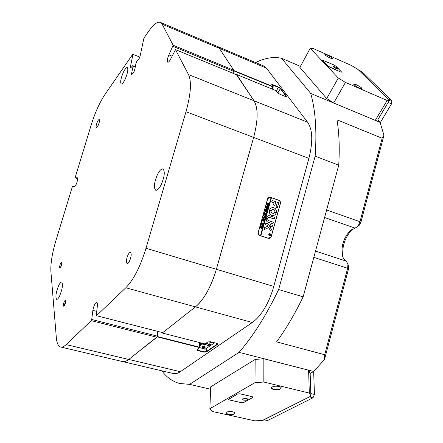 <?xml version="1.0" encoding="UTF-8"?>
<svg xmlns="http://www.w3.org/2000/svg" width="443" height="443" viewBox="0 0 443 443"><rect width="100%" height="100%" fill="white"/><g stroke="black" fill="none" stroke-linecap="round" stroke-linejoin="round"><path stroke-width="0.66" d="M162.199 332.516L162.271 333.025L195.441 306.877C199.444 303.693 203.343 298.743 207.125 292.037C210.89 285.248 213.975 277.661 216.367 269.278L253.651 137.396C258.153 120.286 258.263 108.075 253.994 100.766L236.396 74.662M188.513 74.574L253.994 100.766C258.263 108.075 258.153 120.286 253.651 137.396L185.982 111.736C190.878 94.054 191.719 81.667 188.513 74.574L175.461 49.644L236.844 74.845L253.994 100.766L307.586 122.196C312.658 129.661 313.096 141.71 308.909 158.356L273.763 286.411C271.504 294.545 268.441 301.871 264.582 308.389C260.7 314.823 256.608 319.525 252.3 322.498L195.441 306.877L162.742 332.654L96.485 315.693L96.242 315.183L97.377 306.013C97.598 303.937 97.394 302.746 96.757 302.453C95.09 302.929 93.8 305.576 92.875 310.388L91.723 319.492L157.365 336.126L156.916 337.245L128.741 359.456L157.509 336.547L199.389 347.151L199.837 347.456L199.516 347.799M358.564 225.061L359.993 221.733L382.143 138.244L337.007 119.815C339.172 133.061 339.748 148.178 338.734 165.161L303.156 296.827C294.933 313.816 286.073 328.833 276.587 341.874L324.702 354.743L347.644 268.27L347.949 264.106L346.243 261.126C344.067 259.914 342.683 257.538 342.09 253.994C341.359 244.979 344.061 237.249 350.203 230.803L356.992 226.982L358.564 225.061M122.224 361.494C124.145 362.02 126.316 361.338 128.741 359.456C126.316 361.338 124.145 362.02 122.224 361.494L60.829 347.041M157.907 331.414L157.509 336.547M233.998 70.941L234.054 70.625L273.193 86.656L273.287 87.016L233.998 70.941L232.846 73.206M234.054 70.625L219.257 48.27L217.164 46.36L219.257 48.27L233.815 70.265L232.697 73.145M263.574 65.935L266.442 68.15L162.149 24.21L173.158 45.247L233.815 70.265M307.586 122.196L266.442 68.15M77.387 177.809L77.309 177.765C77.929 178.723 77.553 180.921 76.185 184.36L74.502 186.592L72.558 186.614L72.176 187.289L56.012 240.267C52.174 253.136 50.474 263.607 50.912 271.664L56.316 337.5C56.787 343.015 58.188 346.171 60.525 346.969C62.103 347.412 63.969 346.625 66.129 344.593L180.334 371.699L252.3 322.498M180.334 371.699C177.709 373.466 175.306 374.058 173.119 373.477L122.589 361.577M348.491 266.088L348.536 268.873L324.531 359.395L313.733 371.483L239.054 352.368L189.587 384.369L179.47 383.461C172.853 381.6 167.216 377.707 162.548 371.777L162.348 370.941M239.054 352.368C253.163 336.121 266.365 315.178 278.641 289.534L303.156 296.827M300.415 66.384L281.543 58.26L310.698 93.412C315.449 109.831 316.933 130.746 315.15 156.157L278.641 289.534M281.543 58.26C273.359 56.56 264.715 58 255.611 62.579M268.884 238.522L259.244 235.388L258.081 232.918L267.688 198.409L269.422 197.008L279.433 200.419L280.569 202.883L271.088 237.166L268.884 238.522M313.733 371.483L310.161 373.416L310.886 396.136L309.319 393.074L263.834 382.032L254.991 382.658L209.877 408.684L212.169 411.447L254.98 420.85L262.876 420.385L310.886 396.136M189.587 384.369L210.613 389.236M310.698 93.412L380.044 122.357L383.959 135.281L360.807 222.591L358.924 225.509M389.508 100.196L358.005 69.468L351.648 65.592L313.09 48.464L310.227 48.27L299.867 67.391L326.701 98.562L338.302 78.007L345.429 82.415L387.149 100.461L389.508 100.196L377.735 119.909L380.044 122.357M162.271 333.025L204.45 343.812L205.275 343.746L207.795 341.968L210.525 341.741L216.633 343.314L217.408 343.657L217.391 344.438L206.521 351.914L203.863 352.13L197.86 350.623L196.98 349.599L199.5 347.816L199.25 347.478L157.376 336.885M273.298 86.983L271.72 84.591L272.882 84.718L278.437 87.016L280.557 88.378L286.754 96.552L286.726 96.873L285.685 96.624L280.009 94.298L277.822 92.892L275.751 90.555L236.601 74.474M324.531 359.395L324.702 354.743M382.143 138.244L383.959 135.281M315.15 156.157L338.734 165.161M352.312 229.225C345.108 236.955 341.952 246.125 342.843 256.73L342.899 257.045M286.505 96.867L280.236 88.506L278.387 87.321L271.852 84.834M197.196 349.438L197.993 350.297L203.996 351.803L206.305 351.615L217.175 344.139L217.33 343.602M269.255 197.013L270.175 197.296M260.478 235.693L259.67 235.427C258.485 234.895 258.025 233.915 258.286 232.492L267.644 198.885L269.704 197.218L271.072 197.606L260.434 235.687L260.838 235.82L271.426 197.744L271.066 197.617L271.459 197.744M279.433 200.419L280.026 201.161M270.407 237.874L269.034 238.561M269.848 233.671L269.82 233.666C268.585 234.142 268.458 234.851 269.422 235.787L269.615 235.831M269.466 235.792L269.643 235.831C270.878 235.36 271.011 234.652 270.042 233.71L269.865 233.671C268.63 234.148 268.502 234.856 269.466 235.792M270.069 233.616L269.87 233.577C268.536 234.092 268.392 234.862 269.444 235.886L269.632 235.925C270.972 235.41 271.122 234.64 270.069 233.616M269.604 235.925C270.933 235.399 271.072 234.629 270.025 233.616L269.853 233.577M264.05 229.646L268.702 227.602L270.789 231.18L271.398 229.457L268.48 224.058L265.828 223.062L265.396 224.701L267.334 225.343L267.871 226.157L264.659 227.586L264.05 229.646L268.702 227.602M270.789 231.18L271.304 229.059L268.436 224.053L265.85 223.067M271.803 215.414L272.622 215.575C274.295 215.569 275.474 214.7 276.166 212.978L274.843 212.396L272.733 213.88L272.257 213.786L270.789 211.012L269.416 210.674C269.111 212.972 269.909 214.55 271.803 215.414M272.6 215.575C274.261 215.558 275.435 214.689 276.122 212.972L274.865 212.402M272.689 213.875L272.212 213.781L270.745 211.012L269.543 210.591M264.51 219.075L264.493 219.612L263.452 218.931L262.854 217.812L263.474 217.142L265.13 217.314L264.881 218.222L263.419 217.441L262.932 217.851L263.48 218.776L264.51 219.075M263.768 221.162L263.369 220.287L261.902 221.328L262.178 220.337L263.341 219.955L262.289 219.933L262.544 219.025L262.81 219.446L264.477 219.673L264.222 220.581L263.375 219.966L264.122 220.93L263.906 221.721L263.768 221.162M261.752 221.771L262.073 221.882L261.752 221.771M263.164 222.774L263.563 222.94L263.07 224.728L262.649 224.623L263.197 223.942L261.259 223.632L261.514 222.724L263.28 223.643L263.164 222.774M262.051 224.623L262.688 225.221L262.732 226.03L261.464 226.75L260.755 225.349L261.78 224.568L262.688 225.221M261.387 228.71L261.193 227.486L260.191 227.486L260.44 226.578L261.946 227.403L262.378 227.215L261.387 228.71M264.803 214.722L265.446 215.32L265.49 216.134L264.222 216.843L263.513 215.436L264.51 214.661L265.446 215.32M265.435 214.539L266.044 213.72L265.213 213.437L265.279 214.251L264.665 214.047L265.135 213.41L264.111 213.393L264.366 212.49L264.626 212.911L266.293 213.144L265.855 214.711L265.462 214.539M264.454 212.059L264.776 212.164L264.454 212.059M266.647 211.643L266.47 212.286L264.831 210.702L266.127 210.552L265.124 209.644L267.295 209.323L267.123 210.143L265.545 209.927L266.376 210.536L267.079 210.314L266.841 211.156L265.291 210.907L266.703 211.66M267.5 208.592L267.317 209.234L265.684 207.651L266.979 207.501L265.938 206.726L268.198 206.294L267.971 207.097L266.393 206.881L267.223 207.49L267.926 207.269L267.694 208.105L266.138 207.856L267.55 208.614M268.181 206.189L268.397 205.569L268.165 206.189L266.531 204.6L267.827 204.456L266.824 203.547L269.045 203.248L268.818 204.051L267.24 203.83L268.07 204.444L268.774 204.223L268.541 205.059L266.991 204.81L268.397 205.569M260.838 235.82L271.47 197.744L279.012 200.374C280.175 200.928 280.624 201.903 280.369 203.304L271.133 236.684L268.713 238.356M260.883 235.82L268.884 238.384M275.945 207.374L277.373 207.867L278.664 203.204L278.392 202.623L277.335 202.373L275.945 207.374M274.056 202.894L273.514 204.854L274.843 205.43L275.839 201.731L272.107 200.441L271.686 202.069L274.056 202.894M267.683 218.305L268.967 217.314L274.306 218.953L274.627 217.402L269.145 215.63C267.777 215.675 266.919 216.45 266.575 217.95L267.578 218.388L268.923 217.308M274.87 212.003L276.305 212.468C276.576 209.683 275.491 208.049 273.049 207.568C271.404 207.595 270.241 208.465 269.554 210.165L270.894 210.746L272.982 209.268C274.344 209.528 274.976 210.436 274.87 212.003M272.517 225.404L270.391 224.579L269.959 226.212L272.124 226.816L272.517 225.404L270.413 224.584M268.375 220.536L267.478 218.654L266.448 218.41C265.933 220.182 266.42 221.434 267.921 222.17L272.855 223.82L273.37 222.331L268.331 220.536L267.434 218.654L266.57 218.349M269.305 234.967L269.77 234.458L269.194 234.458L269.338 233.932L270.457 234.297L270.33 234.768L269.953 235.222L269.715 234.801L269.001 235.15M258.119 234.253L259.371 235.394L268.574 238.345M269.538 197.224L267.976 197.783M272.849 223.82L273.259 222.187L268.331 220.536M271.996 226.894L272.473 225.404M270.872 210.746L272.982 209.268M276.183 212.557L276.26 212.468C276.532 209.689 275.452 208.055 273.021 207.568M274.178 219.03L274.582 217.402L269.128 215.63M274.821 205.425L275.795 201.731L272.135 200.446M277.252 207.944L278.619 203.204L278.348 202.617L277.412 202.296M269.327 234.109L270.274 234.425M270.385 234.391L269.931 235.216M269.261 234.962L269.715 234.801M269.903 234.989L270.28 234.624L269.815 234.469L269.981 235.006M269.754 234.519L269.948 234.995M260.456 226.888L262.09 227.442M262.334 227.209L261.464 228.726M261.425 228.333L262.101 227.785L261.27 227.514L261.569 228.361M261.121 227.768L261.47 228.339M262.649 225.216L262.732 226.03M262.693 226.03L261.675 226.794M261.569 224.911L260.794 225.365L261.885 226.456M262.334 226.395L262.599 225.443L261.16 224.972L260.838 225.371L261.525 226.373L262.334 226.395M263.159 222.79L263.563 222.94M263.524 222.94L263.026 224.717M261.525 223.034L263.28 223.643M262.422 220.874L263.369 220.287M262.378 220.874L261.918 221.334M262.549 219.329L264.222 219.905M264.432 219.667L264.183 220.564M263.845 221.007L263.375 219.966M264.078 220.93L263.862 221.71M264.659 218.853L264.449 219.595M263.507 217.142L264.698 217.496M265.086 217.308L264.836 218.205M263.397 217.441L262.932 217.851M262.887 217.851L263.435 218.776L264.421 219.08M265.401 215.32L265.49 216.134M265.446 216.129L264.465 216.893M264.238 216.461L265.086 216.494L265.418 216.073L265.351 215.542L264.316 215.005L263.552 215.459L264.704 216.555M263.552 215.459L264.283 216.466M263.873 215.065L263.596 215.464M264.272 214.999L263.917 215.065M265.102 213.831L265.213 213.437M265.058 213.831L265.296 214.19M264.371 212.795L266.021 213.371M265.811 214.7L266.293 213.144M266.658 211.66L266.487 212.286M267.085 210.126L267.351 209.34M266.708 209.855L265.545 209.927M265.501 209.927L266.376 210.536M267.035 210.314L266.802 211.139M266.586 210.846L265.291 210.907M265.246 210.907L266.42 211.837M267.506 208.609L267.334 209.24M268.153 206.294L267.932 207.08M267.555 206.809L266.393 206.881M266.348 206.875L267.223 207.49M267.65 208.094L267.926 207.269M267.4 207.795L266.138 207.856M266.099 207.856L267.267 208.791M269.001 203.248L268.779 204.035M268.403 203.763L267.24 203.83M267.201 203.83L268.07 204.444M268.729 204.223L268.497 205.048M268.264 204.749L266.991 204.81M266.946 204.804L268.115 205.746M205.126 347.351L205.347 346.98C204.605 346.182 203.481 346.038 201.975 346.548L201.759 346.919C202.495 347.716 203.619 347.86 205.126 347.351M214.65 342.804L205.336 349.034M203.293 343.513L199.909 345.905M203.658 344.892L204.738 344.837L204.223 344.444L205.015 344.643L204.516 345.097L203.431 345.003L203.702 344.61L203.658 344.887M204.788 344.078L206.316 344.211L204.71 344.405L205.535 344.759L204.317 344.355L204.744 343.851M205.779 343.967L206.061 344.023M205.53 343.563L205.497 343.851L206.516 343.967L206.538 343.58L206.61 343.879M205.574 343.624L206.056 343.812M206.056 343.696L206.499 343.746M206.56 342.843L207.424 343.203M209.024 344.039L210.746 344.305L209.273 344.377L209.81 344.959L208.52 344.626L209.805 344.765L209.007 344.289L209.207 344.05M209.207 344.15L209.489 343.984M209.495 343.834L210.746 344.305M209.727 344.405L210.01 344.82M208.288 344.787L208.52 344.394L209.439 345.235L207.75 345.169L208.448 345.086L208.531 344.388L208.852 344.427M209.157 341.691L209.157 341.691C209.777 342.467 210.879 342.649 212.468 342.24M208.072 345.053L208.548 344.787M208.769 344.599L209.439 345.235M207.568 345.341L208.066 344.981M208.503 345.833L206.981 345.701L207.479 345.341M207.474 345.357L207.756 344.947M207.839 345.152L209.018 345.274L208.653 345.667M199.959 344.87L202.246 343.247M202.329 346.376L204.821 346.481M208.769 344.914L208.515 345.091L209.151 345.141L208.769 344.914M207.739 344.942L208.022 345.573L208.985 345.263M207.324 345.568L207.917 345.579L207.645 345.335M206.981 345.701L207.291 345.252M206.216 343.081L207.379 343.48L206.017 343.22M206.089 343.181L207.33 343.469L206.145 343.131M206.527 343.823L205.264 343.751M204.317 344.355L205.84 344.272L205.065 344.073M203.431 345.003L203.664 344.604M327.299 55.076C325.766 54.411 324.957 54.229 324.88 54.533C325.406 55.43 327.189 56.61 330.223 58.072L332.494 58.747C332.643 58.083 330.91 56.859 327.299 55.076M332.505 58.742L332.571 58.709C332.355 57.911 330.594 56.71 327.299 55.104L324.891 54.605M356.166 84.635C354.577 83.965 353.747 83.805 353.669 84.159C354.284 85.239 356.272 86.584 359.638 88.19L361.931 88.838C362.147 88.035 360.225 86.634 356.166 84.635M361.948 88.833L362.042 88.783C361.804 87.819 359.843 86.446 356.161 84.657L353.686 84.248M345.429 82.415L333.712 102.992L375.287 120.352L387.149 100.461M310.227 48.27L338.302 78.007M340.911 72.126L341.691 72.12L335.927 66.179L334.028 65.016L322.172 59.966L327.831 66.051L340.911 72.126M333.712 102.992L326.701 98.562M361.815 71.567L391.845 100.666L391.534 103.856L388.19 102.411L377.735 119.909L375.287 120.352M279.046 386.501C275.707 385.919 273.215 386.207 271.576 387.37C270.95 388.229 271.631 388.926 273.619 389.469C279.156 390.034 281.56 389.292 280.818 387.237L279.046 386.501M271.692 387.26L271.349 388.029L273.63 389.441C277.999 390.05 280.552 389.535 281.288 387.891L280.94 387.332M232.835 411.807C229.762 411.303 227.519 411.53 226.113 412.494C225.57 413.241 226.268 413.856 228.206 414.343C233.096 414.858 235.277 414.271 234.751 412.583L232.835 411.807M226.129 412.477L225.93 413.003L228.217 414.316C232.138 414.847 234.43 414.443 235.095 413.097L234.845 412.666M309.319 393.074L308.61 370.21L263.845 358.758L263.834 382.032M254.991 382.658L255.151 359.428L210.702 386.844L209.877 408.684M241.324 402.693L243.689 402.537L252.787 397.498L253.047 397.149L252.205 396.646L239.968 393.794L237.542 393.954L228.378 399.42L229.241 399.935L241.324 402.654M255.151 359.428L263.845 358.758M308.61 370.21L310.161 373.416L310.803 393.572L314.447 394.458L313.007 397.781L267.655 420.496L263.934 419.853M391.534 103.856L380.194 122.772M313.655 371.522L314.447 394.458M263.685 419.798L309.364 396.9L313.007 397.781M391.845 100.666L388.5 99.215L358.708 70.193M246.458 398.484L242.304 398.938L243.539 400.112C246.607 400.433 247.953 400.046 247.576 398.944L246.458 398.484M243.877 398.368L246.136 398.418M251.934 396.618L240.15 393.871L237.487 394.054L228.56 399.398L229.507 399.963L241.142 402.615L243.744 402.449L252.576 397.559L252.859 397.172L251.934 396.579M334.958 66.899L333.485 66.588C333.817 67.17 334.919 67.906 336.796 68.803L338.164 69.202C338.28 68.776 337.206 68.006 334.958 66.899M333.856 64.955L322.31 60.06L327.814 65.996L329.957 67.314L340.673 72.004L341.536 72.004L335.944 66.24L333.856 64.955M64.362 301.212C63.238 304.142 63.061 305.836 63.825 306.296L64.75 305.077C65.68 302.829 65.963 301.168 65.608 300.083L64.362 301.212M65.78 300.841L65.215 301.722L64.401 305.709M60.536 263.43C59.517 266.088 59.329 267.622 59.966 268.032L60.879 266.802C61.727 264.726 62.003 263.22 61.704 262.273L60.536 263.43M61.843 263.059L60.541 267.434M58.681 285.514C55.896 292.53 55.22 297.142 56.649 299.352C57.452 299.507 58.459 298.355 59.655 295.907C62.463 288.83 63.15 284.196 61.721 282.014C60.896 281.859 59.883 283.027 58.681 285.514M123.182 72.674C120.751 78.621 120.097 82.381 121.216 83.948C122.24 84.148 123.597 82.476 125.291 78.926C127.745 72.934 128.404 69.158 127.285 67.591C126.238 67.408 124.871 69.097 123.182 72.674M157.536 174.387C154.114 182.433 153.499 187.721 155.687 190.241C157.221 190.617 159.02 188.84 161.086 184.908C164.547 176.785 165.184 171.474 163.002 168.966C161.424 168.595 159.602 170.405 157.536 174.387M128.038 254.83C126.211 259.216 125.895 262.123 127.08 263.552C127.783 263.707 128.592 262.915 129.506 261.176C131.338 256.768 131.665 253.856 130.475 252.432C129.766 252.272 128.957 253.075 128.038 254.83M97.377 121.847C96.142 124.92 95.799 126.87 96.358 127.695C96.818 127.783 97.432 127.014 98.196 125.391C99.437 122.307 99.78 120.352 99.226 119.527C98.761 119.444 98.141 120.214 97.377 121.847M77.198 177.748L75.232 177.848L75.266 177.183L91.164 125.098C95.062 112.633 99.62 102.477 104.841 94.636L132.75 54.256L139.872 57.097L132.955 54.345L130.32 67.264L131.001 67.535M216.782 46.199L264.006 66.118M308.909 158.356L253.651 137.396L216.367 269.278C211.006 287.042 204.035 299.573 195.441 306.877L125.823 287.762L96.485 315.693M157.73 331.37L157.365 336.126M135.226 67.186L133.044 66.328L131.577 73.588L132.285 73.859M133.044 66.328L132.712 65.669L135.325 66.694M130.32 67.264L130.364 68.067L130.641 67.929L132.712 65.669M156.916 337.245L91.275 320.654L66.129 344.593M91.275 320.654L91.723 319.492M125.823 287.762C133.592 279.854 140.315 266.692 145.996 248.263L273.763 286.411M185.982 111.736L145.996 248.263M175.461 49.644L170.821 58.792C169.591 61.256 168.567 62.397 167.759 62.214C166.895 61.156 167.271 58.714 168.888 54.893L173.158 45.247M162.149 24.21L160.488 22.449C157.498 21.314 153.511 24.31 148.527 31.436L143.92 38.104L139.96 56.737L139.074 58.736L136.931 61.073L136.056 63.056L134.589 70.354L133.714 72.336L131.903 74.269L131.626 74.407L131.577 73.588M75.232 177.848L77.63 178.623M233.633 71.312L172.942 46.321M326.629 209.965L359.993 221.733L360.807 222.591M348.536 268.873L347.644 268.27L313.821 257.361M355.02 228.095L324.592 217.507M315.516 251.092L346.243 261.126M286.333 96.84L286.754 96.552M277.855 92.93L280.557 88.378M206.438 348.503L206.521 351.914M217.197 343.524L217.391 344.438M269.588 197.091L269.898 197.096M199.416 347.539L199.738 347.633M204.123 348.796L203.863 352.13M198.065 348.824L197.86 350.623M276.421 90.992L278.437 87.016M272.484 85.682L272.882 84.718M199.25 347.478L199.599 342.572M271.731 88.905L272.833 86.618M259.67 235.427L259.371 235.394M268.513 238.301L268.203 238.268M199.749 347.622L205.58 349.095M200.059 342.727L202.202 343.275M201.587 343.713L200.031 343.319M361.997 71.688L358.858 70.299M264.183 419.726L267.655 420.496M172.061 56.183L168.888 54.893M96.712 311.379L92.875 310.388M359.312 225.205L356.992 226.982M342.09 253.994L342.843 256.73M350.203 230.803L352.08 229.369M348.685 266.802L347.949 264.106M200.059 342.688L199.837 347.456M273.287 87.016L272.179 89.087M269.704 197.218L269.394 197.213M205.436 349.128L199.677 347.672M358.786 70.227L361.848 71.583M160.488 22.449L217.164 46.36"/></g></svg>
